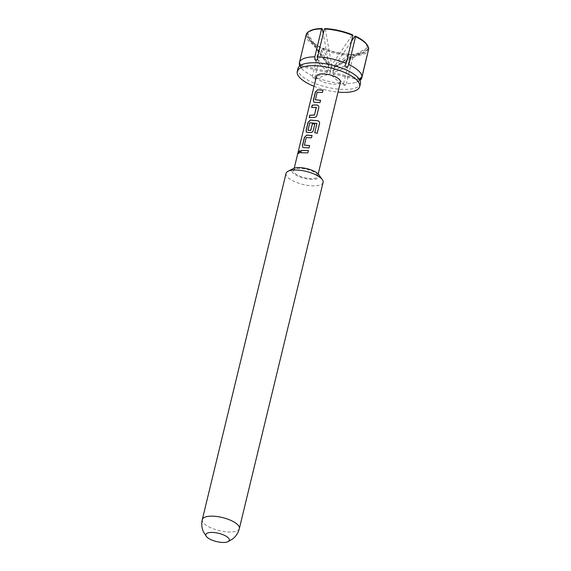 <?xml version="1.0" encoding="UTF-8"?>
<svg xmlns="http://www.w3.org/2000/svg" width="571" height="571" viewBox="0 0 571 571"><rect width="100%" height="100%" fill="white"/><g stroke="black" fill="none" stroke-linecap="round" stroke-linejoin="round"><path stroke-width="0.43" stroke-dasharray="2.85 2.14" d="M299.918 150.687L300.239 151.857L298.776 153.57M359.987 80.418A32.126 11.327 13.6 0 1 356.283 82.253A32.126 11.327 13.6 0 1 346.433 83.544L345.155 85.25A30.556 10.77 13.6 0 1 343.771 85.243A30.556 10.77 13.6 0 1 342.343 85.2L343.621 83.487A32.126 11.327 13.6 0 1 315.092 77.006L321.844 49.12L322.872 48.064A30.506 10.749 -166.4 0 0 349.816 54.188L331.408 67.499L329.91 73.695L342.343 85.2M319.781 47.029A31.312 11.042 13.6 0 1 310.431 41.062A31.312 11.042 13.6 0 1 307.005 35.209L307.79 35.388A30.506 10.749 -166.4 0 0 309.132 38.857A30.506 10.749 -166.4 0 0 320.21 46.872L319.175 47.921L312.43 75.815L312.68 77.87A30.556 10.77 -166.4 0 0 315.349 79.069L315.092 77.006M312.43 75.815A32.126 11.327 13.6 0 1 302.801 69.683A32.126 11.327 13.6 0 1 302.28 69.191A32.126 11.327 13.6 0 1 299.825 65.865M302.28 69.191L300.246 66.372A30.556 10.77 13.6 0 1 300.253 66.022A30.556 10.77 13.6 0 1 300.317 65.508M359.716 79.876L332.715 73.745L334.221 67.549L352.628 54.238A30.506 10.749 -166.4 0 0 364.062 52.139A30.506 10.749 -166.4 0 0 367.16 48.878L335.127 67.093L364.062 52.139M297.969 68.541A32.126 11.327 -166.4 0 0 301.374 75.586A32.126 11.327 -166.4 0 0 343.614 89.433A32.126 11.327 -166.4 0 0 360.422 83.651M314.036 86.314A32.126 11.327 -166.4 0 0 338.003 92.109M307.005 35.209L306.035 35.766A32.126 11.327 -166.4 0 0 309.546 41.79A32.126 11.327 -166.4 0 0 319.175 47.921M306.035 35.766L299.532 62.639M366.725 44.338A31.312 11.042 13.6 0 1 368.095 47.914L367.303 47.736A30.506 10.749 -166.4 0 0 363.97 42.047A30.506 10.749 -166.4 0 0 354.891 36.251M367.303 47.736L334.363 66.407L351.5 41.269M318.854 174.762A14.196 5.003 13.6 0 1 312.002 179.394A14.196 5.003 13.6 0 1 295.871 175.083A14.196 5.003 13.6 0 1 293.294 168.573M286.035 173.441A19.057 6.716 -166.4 0 0 294.229 181.485A19.057 6.716 -166.4 0 0 313.115 185.839A19.057 6.716 -166.4 0 0 323.086 182.406M316.491 76.15A12.334 4.347 -166.4 0 0 317.797 78.848A12.334 4.347 -166.4 0 0 330.83 83.908A12.334 4.347 -166.4 0 0 340.466 81.946M316.313 173.691A12.334 4.347 13.6 0 1 317.619 176.396A12.334 4.347 13.6 0 1 307.976 178.366A12.334 4.347 13.6 0 1 294.95 173.306A12.334 4.347 13.6 0 1 293.644 170.601A12.334 4.347 13.6 0 1 303.28 168.638A12.334 4.347 13.6 0 1 316.313 173.691M325.277 28.935L331.694 65.215L352.221 35.059A30.506 10.749 -166.4 0 0 325.277 28.935L324.913 28.6M322.872 48.064L331.408 67.499M322.472 28.885A30.506 10.749 -166.4 0 0 307.94 34.246L328.882 65.165L323.272 33.539M352.65 34.902L352.221 35.059M321.844 49.12A32.126 11.327 -166.4 0 0 350.366 55.594L349.816 54.188M350.18 54.523A31.312 11.042 13.6 0 1 322.444 48.221M306.177 34.624L307.94 34.246M307.148 34.067A31.312 11.042 13.6 0 1 310.331 30.698M368.709 48.828L368.095 47.914M343.621 83.487L350.366 55.594M344.756 66.043L330.195 71.411L331.694 65.215M330.195 71.411L317.762 59.912M328.882 65.165L327.383 71.361L314.949 59.855M334.221 67.549L335.127 67.093M312.68 77.87L327.24 72.503L328.739 66.3L307.79 35.388M328.739 66.3L320.21 46.872M352.628 54.238L352.992 54.573A31.312 11.042 13.6 0 0 367.952 49.056L367.16 48.878M367.952 49.056L368.566 49.97A32.126 11.327 -166.4 0 1 353.178 55.651L346.433 83.544M352.992 54.573L353.178 55.651M315.349 79.069L329.91 73.695M300.246 66.372L327.24 72.503M300.389 65.23L327.383 71.361M347.418 67.235L332.864 72.603L334.363 66.407M359.858 78.734L332.864 72.603M345.155 85.25L332.715 73.745M308.383 150.616L307.855 152.942L300.703 152.75M309.575 145.662L309.061 147.996L303.658 147.596M303.751 147.661L302.823 147.347M312.03 135.52L311.502 137.847L306.299 137.661L304.393 145.105M314.728 132.708L317.169 133.336M314.799 124.05L313.222 130.716C312.744 131.98 311.823 132.608 310.467 132.615L307.312 132.486M307.405 132.558L306.484 132.244M316.819 123.315L310.067 122.651L307.983 130.259M318.632 105.985L318.846 107.476L316.876 115.613C316.398 116.869 315.478 117.498 314.121 117.505L314.071 117.44M316.384 107.498L311.659 107.434M314.121 117.505L309.339 117.555M320.538 100.339L320.01 102.673L314.621 102.273M314.714 102.337L313.793 102.023M323 90.211L322.472 92.531L317.269 92.338L315.356 99.789M202.291 519.589A19.057 6.716 -166.4 0 0 210.492 527.625A19.057 6.716 -166.4 0 0 229.378 531.986A19.057 6.716 -166.4 0 0 239.342 528.553M300.253 66.022L303.529 64.038M356.283 82.253L359.559 80.318L357.532 77.099M318.197 173.991L317.619 176.396M294.229 168.188L293.644 170.601M327.447 64.544L309.132 38.857"/><path stroke-width="0.86" d="M298.59 152.471L299.854 150.644L300.11 151.793L298.697 153.556L298.59 152.471L299.918 150.687M299.825 65.865A32.126 11.327 13.6 0 1 299.283 63.659L300.146 65.272M300.317 65.508A30.556 10.77 13.6 0 1 300.389 65.23L299.425 62.517A32.126 11.327 13.6 0 1 314.814 56.843L321.559 28.95A32.126 11.327 -166.4 0 0 309.446 31.155A32.126 11.327 -166.4 0 0 306.177 34.624L299.425 62.517M324.371 29L324.913 28.6A31.312 11.042 13.6 0 1 352.65 34.902L352.899 35.481A32.126 11.327 -166.4 0 0 324.371 29L317.626 56.893L317.762 59.912A30.556 10.77 -166.4 0 0 316.334 59.862A30.556 10.77 -166.4 0 0 314.949 59.855L314.814 56.843M317.626 56.893A32.126 11.327 13.6 0 1 346.154 63.374L344.756 66.043A30.556 10.77 13.6 0 1 347.418 67.235L348.817 64.566A32.126 11.327 13.6 0 1 361.957 76.721L368.709 48.828A32.126 11.327 -166.4 0 0 367.296 45.152A32.126 11.327 -166.4 0 0 355.569 36.672L355.319 36.094L354.891 36.251L351.5 41.269M368.466 49.827L361.814 77.863L359.716 79.876A30.556 10.77 -166.4 0 0 359.858 78.734L361.957 76.721M361.814 77.863A32.126 11.327 13.6 0 1 359.987 80.418M338.003 92.109A32.126 11.327 -166.4 0 0 359.709 86.599L360.422 83.651A32.126 11.327 -166.4 0 0 357.532 77.099A32.126 11.327 -166.4 0 0 357.018 76.607A32.126 11.327 -166.4 0 0 314.771 62.753A32.126 11.327 -166.4 0 0 303.529 64.038A32.126 11.327 -166.4 0 0 297.969 68.541L297.255 71.496A32.126 11.327 -166.4 0 0 300.66 78.541A32.126 11.327 -166.4 0 0 314.036 86.314M359.709 86.599A32.126 11.327 -166.4 0 0 356.304 79.555A32.126 11.327 -166.4 0 0 322.358 66.372A32.126 11.327 -166.4 0 0 297.255 71.496M299.532 62.639L299.283 63.659M287.991 171.314L293.294 168.573A14.196 5.003 13.6 0 1 299.261 167.603A14.196 5.003 13.6 0 1 318.854 174.762L322.315 179.615A19.057 6.716 -166.4 0 0 295.999 170.008A19.057 6.716 -166.4 0 0 287.991 171.314A19.057 6.716 -166.4 0 0 286.035 173.441L202.291 519.589C201.306 523.9 201.713 528.039 203.512 532.008L206.702 536.826A12.084 4.261 13.6 0 1 212.162 532.415A12.084 4.261 13.6 0 1 226.273 536.312A12.084 4.261 13.6 0 1 227.536 541.865A12.084 4.261 13.6 0 1 223.011 542.45A12.084 4.261 13.6 0 1 206.702 536.826M202.291 519.589A19.057 6.716 -166.4 0 1 212.262 516.155A19.057 6.716 -166.4 0 1 231.141 520.516A19.057 6.716 -166.4 0 1 239.342 528.553L323.086 182.406A19.057 6.716 -166.4 0 0 322.315 179.615M318.197 173.991L340.466 81.946A12.334 4.347 -166.4 0 0 339.16 79.241A12.334 4.347 -166.4 0 0 326.134 74.18A12.334 4.347 -166.4 0 0 316.491 76.15L294.229 168.188M314.621 102.273L313.729 101.988L313.379 100.303L315.349 92.167L317.64 89.804L323.015 90.154L322.451 92.473L317.176 92.274L315.356 99.789L320.552 100.282L319.988 102.609L314.621 102.273M315.356 99.789L320.574 100.346M316.855 115.549C316.377 116.805 315.449 117.433 314.071 117.44L309.204 117.583L309.767 115.256L314.514 114.949L316.334 107.434L311.659 107.434L312.223 105.107L317.091 104.964L318.632 105.985L318.825 107.412L316.855 115.549M309.318 117.647L309.882 115.321L314.564 115.014L316.213 107.262M316.948 123.45L309.803 122.744L307.983 130.259L310.795 130.309L312.394 123.707L314.814 123.993L313.201 130.659C312.722 131.915 311.795 132.543 310.417 132.551L306.42 132.208L306.077 130.523L308.04 122.387L310.331 120.017L317.776 120.752C319.125 121.238 319.724 122.158 319.567 123.522L317.205 133.286L314.728 132.65L316.948 123.45L314.728 132.708M307.983 130.259L310.603 130.452M303.658 147.596L302.766 147.311L302.416 145.626L304.386 137.497L306.677 135.127L312.044 135.463L311.481 137.782L306.213 137.597L304.393 145.105L309.589 145.605L309.039 147.932L303.658 147.596M304.393 145.105L309.61 145.669M300.703 152.75L301.26 150.43L308.397 150.558L307.833 152.878L300.703 152.75M323.272 33.539L322.101 28.55A31.312 11.042 13.6 0 0 310.331 30.698L309.446 31.155M355.319 36.094A31.312 11.042 13.6 0 1 366.725 44.338L367.296 45.152M321.559 28.95L322.101 28.55M352.899 35.481L346.154 63.374M348.817 64.566L355.569 36.672M300.817 152.814L301.26 150.43M301.374 150.494L308.419 150.623M298.776 153.57L298.74 152.528M302.823 147.347L302.416 145.626M302.53 145.691L304.5 137.561L306.677 135.127M306.77 135.191L312.066 135.527M306.484 132.244L306.192 130.588L308.154 122.451L310.424 120.081L317.769 120.809C319.118 121.28 319.703 122.201 319.532 123.572L319.567 123.522M319.532 123.572L317.169 133.336M310.66 130.523L312.451 123.771L314.835 124.057M311.773 107.498L312.337 105.171L317.091 104.964M317.141 105.035L318.654 106.02M313.793 102.023L313.379 100.303M313.5 100.368L315.463 92.231L317.64 89.804M317.733 89.868L323.036 90.211M239.342 528.553C238.25 532.843 235.994 536.34 232.583 539.045L227.536 541.865"/></g></svg>
